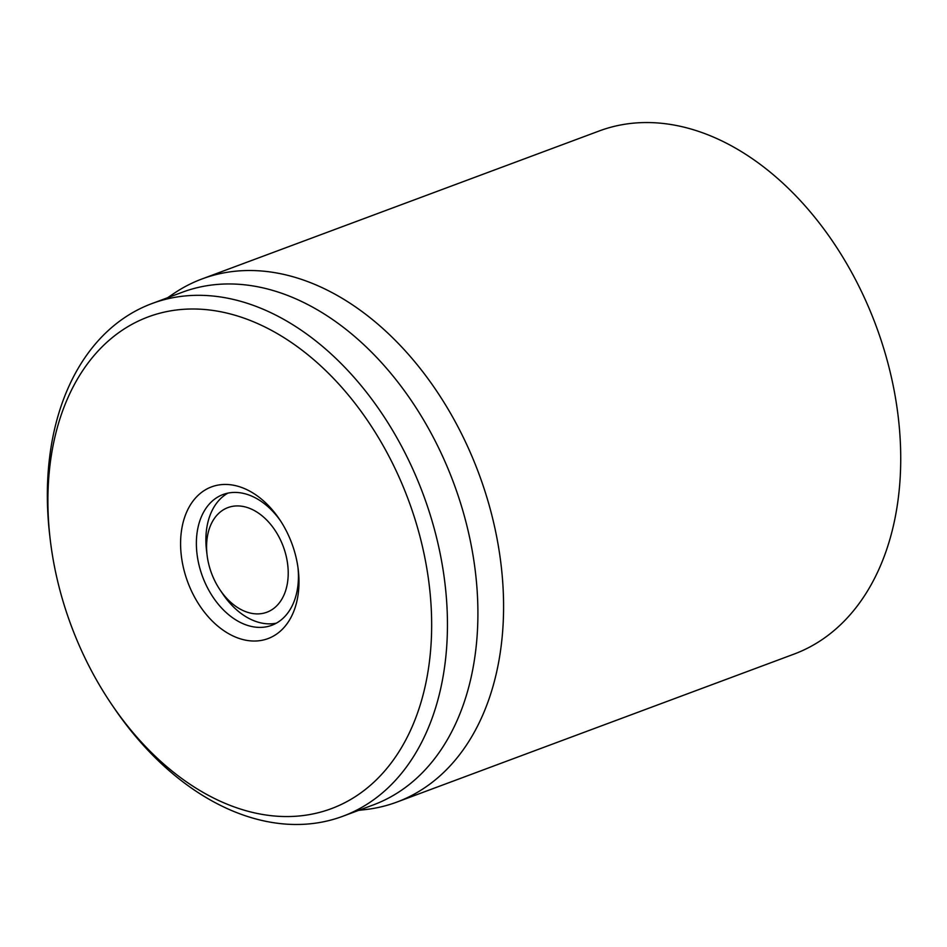 <?xml version="1.0" encoding="UTF-8"?>
<svg xmlns="http://www.w3.org/2000/svg" width="947" height="947" viewBox="0 0 947 947"><rect width="100%" height="100%" fill="white"/><g stroke="black" fill="none" stroke-linecap="round" stroke-linejoin="round"><path stroke-width="1.42" d="M298.009 567.88A69.782 47.859 69.6 0 1 298.435 575.859A69.782 47.859 69.6 0 1 271.765 625.292A69.782 47.859 69.6 0 1 202.551 576.616A69.782 47.859 69.6 0 1 223.042 494.523A69.782 47.859 69.6 0 1 280.454 520.767M298.98 581.245A80.945 55.518 -110.4 0 0 298.269 569.857A80.945 55.518 -110.4 0 0 279.353 519.098A80.945 55.518 -110.4 0 0 187.411 510.397A80.945 55.518 -110.4 0 0 225.824 631.992A80.945 55.518 -110.4 0 0 298.98 581.245M47.906 502.786A262.378 179.942 69.6 0 1 285.023 338.304A262.378 179.942 69.6 0 1 409.554 732.433A262.378 179.942 69.6 0 1 111.545 704.225A262.378 179.942 69.6 0 1 50.238 539.683A262.378 179.942 69.6 0 1 47.906 502.786M111.545 704.225L113.699 707.397A273.541 187.601 -110.4 0 0 342.909 816.231A273.541 187.601 -110.4 0 0 447.446 622.416A273.541 187.601 -110.4 0 0 151.899 303.585A273.541 187.601 -110.4 0 0 47.35 497.4A273.541 187.601 -110.4 0 0 49.789 535.86L50.238 539.683M342.909 816.231L373.355 804.891A273.541 187.601 -110.4 0 0 477.904 611.064A273.541 187.601 -110.4 0 0 182.357 292.232L151.899 303.585M167.643 297.713L173.55 293.7A279.116 191.424 69.6 0 1 201.995 278.963A279.116 191.424 69.6 0 1 503.579 604.304A279.116 191.424 69.6 0 1 396.9 802.073A279.116 191.424 69.6 0 1 365.743 809.543L358.653 810.36M396.9 802.073L794.083 654.081A279.116 191.424 -110.4 0 0 876.011 325.697A279.116 191.424 -110.4 0 0 599.179 130.982L201.995 278.963M209.595 567.407A55.826 38.282 69.6 0 1 207.073 555.001A55.826 38.282 69.6 0 1 253.086 509.912A55.826 38.282 69.6 0 1 284.408 593.994A55.826 38.282 69.6 0 1 220.118 590.005A55.826 38.282 69.6 0 1 209.595 567.407M207.073 555.001L206.505 550.231A69.782 47.859 69.6 0 1 227.931 493.115M276.382 623.162A69.782 47.859 69.6 0 1 222.805 593.994L220.118 590.005"/></g></svg>
